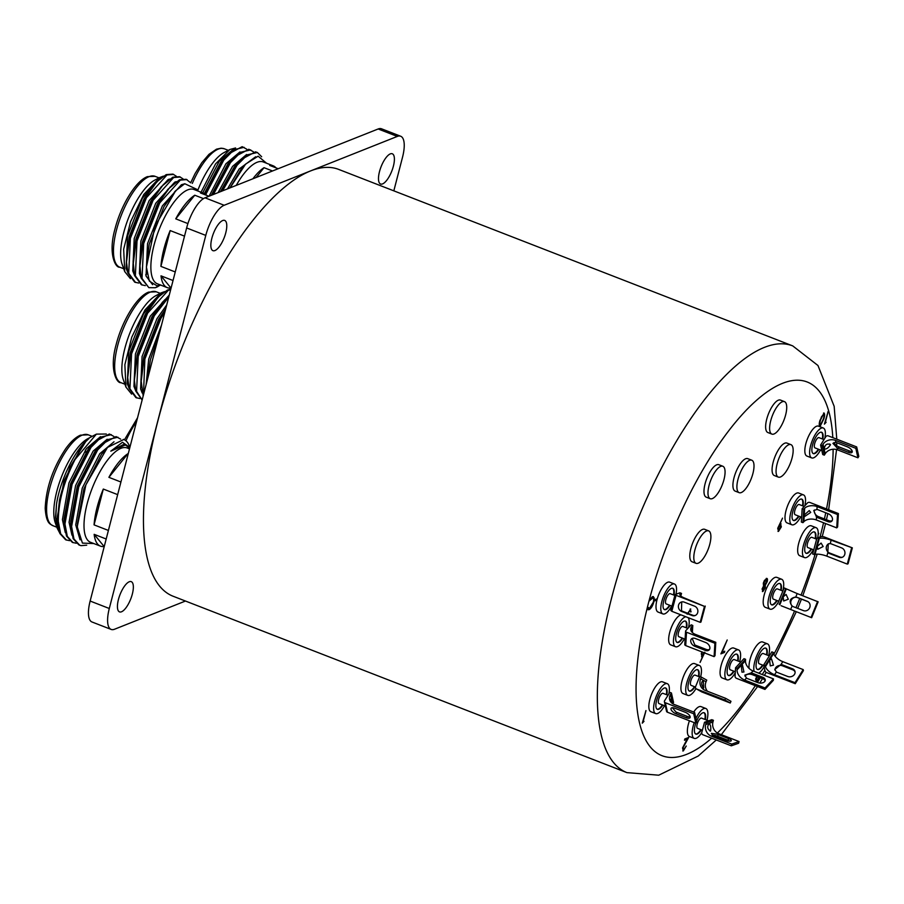 <?xml version="1.0" encoding="UTF-8"?>
<svg xmlns="http://www.w3.org/2000/svg" width="904" height="904" viewBox="0 0 904 904"><rect width="100%" height="100%" fill="white"/><g stroke="black" fill="none" stroke-linecap="round" stroke-linejoin="round"><path stroke-width="1.36" d="M111.147 629.421L91.993 621.986A27.493 9.797 -68.8 0 1 90.14 601.047L109.294 608.494A27.493 9.797 111.2 0 0 111.147 629.421A27.493 9.797 111.2 0 0 114.525 629.24L185.456 601.036M393.828 190.846L402.54 157.172A27.493 9.797 111.2 0 0 400.687 136.244A27.493 9.797 111.2 0 0 397.308 136.425L224.169 205.264A27.493 9.797 111.2 0 0 205.784 235.402L186.631 227.955L90.14 601.047M186.631 227.955A27.493 9.797 -68.8 0 1 205.016 197.818L224.169 205.264M397.308 136.425L378.154 128.978L205.016 197.818M378.154 128.978A27.493 9.797 -68.8 0 1 381.533 128.797L400.687 136.244M390.325 153.883A16.215 5.786 111.2 0 0 380.188 169.24A16.215 5.786 111.2 0 0 380.561 184.009A16.215 5.786 111.2 0 0 382.561 183.907A16.215 5.786 111.2 0 0 392.698 168.551A16.215 5.786 111.2 0 0 392.313 153.782A16.215 5.786 111.2 0 0 390.325 153.883M222.689 220.542A16.215 5.786 111.2 0 0 212.553 235.887A16.215 5.786 111.2 0 0 212.937 250.668A16.215 5.786 111.2 0 0 214.926 250.555A16.215 5.786 111.2 0 0 225.073 235.209A16.215 5.786 111.2 0 0 224.689 220.429A16.215 5.786 111.2 0 0 222.689 220.542M129.272 581.758A16.215 5.786 111.2 0 0 119.136 597.115A16.215 5.786 111.2 0 0 119.52 611.895A16.215 5.786 111.2 0 0 121.509 611.782A16.215 5.786 111.2 0 0 131.645 596.425A16.215 5.786 111.2 0 0 131.272 581.656A16.215 5.786 111.2 0 0 129.272 581.758M205.784 235.402L109.294 608.494M170.811 289.167L167.376 290.094L158.121 297.19L146.81 312.852L130.741 353.52L127.713 377.578L129.091 388.449L135.916 397.636L139.871 398.528M158.121 297.19L145.284 314.253L130.436 352.006L127.713 377.578M169.105 295.744L162.471 302.207L151.94 316.841L137.092 354.583L134.357 380.166L135.736 391.036L142.131 400.031M165.748 308.739L158.584 319.417L143.736 357.17L140.956 379.409L143.182 395.975M159.319 333.587L150.392 359.758L147.646 378.697M158.912 335.147L147.691 378.55M165.511 309.62L160.11 318.027L144.041 358.685L141.013 382.754M164.777 299.766L153.454 315.439L137.397 356.097L134.357 380.166M164.099 291.935L162.652 292.467L143.623 313.609L128.775 351.362L127.306 383.793L128.922 387.85M169.285 295.054L150.267 316.197L135.43 353.939L133.95 386.381L135.577 390.438M166.72 304.953L156.923 318.773L142.075 356.526L140.606 388.957L142.222 393.014M161.533 325.033L148.731 359.114L146.098 384.697M131.634 394.121L125.938 387.093L124.865 364.696L131.735 337.248L144.979 309.948L160.98 292.952L164.584 291.619M170.686 289.63L168.212 290.421L147.635 313.179L131.577 353.837L129.916 388.776L136.741 397.952M168.765 297.032L154.29 315.767L138.222 356.425L136.572 391.353L142.154 399.941M164.89 312.038L160.935 318.344L144.877 359.012L143.476 394.822M125.938 387.093L123.283 379.623A48.748 17.379 -68.8 0 1 129.6 333.734A48.748 17.379 -68.8 0 1 155.94 295.631L160.788 293.054M176.348 176.257L172.89 174.099L166.178 174.619L156.923 181.704L145.6 197.377L129.543 238.046L126.503 262.103L127.882 272.974L134.707 282.161L138.674 283.054M156.923 181.704L144.086 198.778L129.238 236.532L126.503 262.103M145.713 274.771L146.979 273.855M183.003 178.845L179.534 176.687L172.822 177.207L161.274 186.732L150.731 201.366L135.882 239.108L133.103 261.346L134.538 275.562L141.363 284.737L145.318 285.63M190.71 182.834L186.179 179.274L179.478 179.783L167.929 189.32L157.386 203.942L142.538 241.696L139.758 263.934L141.182 278.138L148.844 287.653L155.228 287.732L160.55 285.042M175.116 191.332L164.031 206.53L149.183 244.283L146.414 266.793M197.377 190.8L196.857 189.354L184.755 183.715L175.692 190.71L155.025 226.215L146.414 267.087L149.307 281.054L156.991 285.788L160.765 284.952M170.223 186.879L158.901 202.552L142.843 243.21L139.804 267.279M163.567 184.292L152.256 199.965L136.188 240.622L133.159 264.691M162.901 176.461L161.443 176.992L142.414 198.134L127.577 235.876L126.097 268.318L127.724 272.375M169.545 179.048L168.099 179.58L149.07 200.711L134.221 238.464L132.752 270.906L134.368 274.952M176.201 181.625L174.743 182.156L155.714 203.298L140.877 241.052L139.397 273.483L141.024 277.539M184.382 183.896L181.399 184.744L162.37 205.886L147.522 243.639L146.052 276.07L152.629 284.692M130.436 278.647L124.741 271.618L123.667 249.221L130.538 221.774L143.781 194.473L159.782 177.478L163.375 176.144M173.715 174.427L167.014 174.947L146.437 197.705L130.368 238.362L128.718 273.302L135.543 282.477M180.371 177.014L173.658 177.523L153.081 200.292L137.024 240.95L135.363 275.878L142.188 285.065M187.015 179.591L180.314 180.111L159.737 202.869L143.668 243.538L142.018 278.466L148.844 287.653M160.912 266.386A50.579 18.035 111.2 0 1 170.167 230.565L160.912 266.386L175.252 271.957M170.167 230.565L184.518 236.147M175.749 218.847A50.579 18.035 111.2 0 1 194.778 195.219L175.749 218.847L187.919 223.582M194.778 195.219L203.49 198.609M206.767 195.422A50.579 18.035 111.2 0 0 203.931 193.354A50.579 18.035 111.2 0 0 200.451 192.959L208.937 196.258M170.766 288.026A50.579 18.035 111.2 0 1 167.285 287.642A50.579 18.035 111.2 0 1 161.002 275.844L171.071 288.15M161.002 275.844L173.037 280.522M167.285 287.642L157.386 283.799A50.579 18.035 -68.8 0 1 156.2 237.718A50.579 18.035 -68.8 0 1 187.817 189.84A50.579 18.035 -68.8 0 1 194.044 189.501L203.931 193.354M158.098 286.478A57.268 20.419 -68.8 0 1 157.974 286.545A57.268 20.419 -68.8 0 1 156.177 287.382A57.268 20.419 -68.8 0 1 155.228 287.732M124.741 271.618L122.085 264.149A48.748 17.379 -68.8 0 1 128.391 218.259A48.748 17.379 -68.8 0 1 154.742 180.145L159.579 177.579M246.713 149.149L242.159 146.685L227.266 154.629L220.915 161.872L204.36 193.535M253.369 151.736L248.815 149.262L233.91 157.217L227.571 164.449L211.299 195.32M261.663 156.742L257.38 152.493L255.459 151.849L240.566 159.805L234.215 167.037L220.406 191.704M266.623 163.262L258.126 156.189L245.583 164.121L240.859 169.624L229.921 187.919M245.583 164.121L230.091 187.851M240.566 159.805L236.26 164.89L221.39 191.32M233.91 157.217L229.616 162.302L212.248 194.948M227.266 154.629L222.96 159.714L205.027 193.897M233.288 149.341L219.254 161.228L202.699 192.868M239.933 151.928L225.898 163.805L209.084 196.202M246.589 154.516L232.554 166.392L218.09 192.62M255.696 156.731L239.198 168.98L227.492 188.891M201.027 192.224L215.57 163.884L229.91 149.476L235.582 147.962M244.08 147.318L234.181 149.623L223.796 160.042L205.784 194.439M250.724 149.906L240.837 152.2L230.441 162.63L213.378 194.496M257.38 152.493L247.481 154.787L237.097 165.206L222.553 190.846M252.905 178.789A50.579 18.035 111.2 0 1 264.024 167.681L256.114 177.5M264.024 167.681L272.522 170.98M276.025 167.884A50.579 18.035 111.2 0 0 273.189 165.816A50.579 18.035 111.2 0 0 269.697 165.421L278.195 168.732M236.238 185.41A50.579 18.035 -68.8 0 1 263.29 161.963L273.189 165.816M197.58 190.88A48.748 17.379 -68.8 0 1 223.989 152.618L229.752 149.555M59.393 532.377L57.234 528.252L55.528 517.19L56.511 504.172C60.127 479.866 75.676 448.407 88.965 438.542L85.767 441.559L69.958 467.119L59.427 500.488L57.438 519.823L59.834 533.496L65.642 539.79L69.597 540.671M85.654 441.683L81.484 446.599L63.958 481.007L57.393 516.478L57.438 519.823M113.938 436.474L109.384 433.999L94.479 441.954L92.185 444.384L88.14 449.186L70.614 483.595L64.037 519.065L64.116 523.653L66.489 536.072L72.297 542.366L76.252 543.259M120.65 439.129L116.028 436.587L101.135 444.542L98.841 446.971L94.784 451.774L77.258 486.182L70.693 521.653L70.772 526.241L73.134 538.66L78.942 544.954L80.976 545.643L86.716 545.18M123.419 439.367A57.268 20.419 -68.8 0 1 123.791 439.491L107.497 447.423L101.44 454.362L83.914 488.77L77.337 524.23L77.405 527.337L82.433 543.101L93.869 543.575M107.497 447.423L85.891 484.849L77.371 526.105M101.135 444.542L96.83 449.616L77.88 486.68L70.738 524.998M94.479 441.954L90.185 447.039L71.235 484.092L64.094 522.41M56.511 504.172L55.765 517.099L58.647 529.97M100.502 436.666L86.468 448.542L68.953 482.951L62.41 519.676L65.291 532.558M107.158 439.242L93.123 451.13L75.597 485.538L69.066 522.263L71.947 535.145M114.006 441.773L99.768 453.706L82.253 488.115L75.71 524.851L80.06 539.846M129.713 448.068L124.176 444.18L110.796 451.152L122.481 442.282L129.871 447.457L129.475 446.35A57.268 20.419 -68.8 0 0 123.791 439.491L123.769 439.491M125.893 444.745L110.796 451.152M66.478 540.106L60.67 533.812L58.297 521.393C58.308 502.048 63.879 481.425 75.032 459.526L96.412 434.112L106.322 434.022M111.305 434.643L101.406 436.937L91.01 447.356L72.06 484.42L64.952 523.981L67.314 536.4L73.122 542.694M117.949 437.22L108.051 439.525L97.666 449.943L78.716 487.007L71.597 526.569L73.97 538.987L79.778 545.281M103.915 546.513A50.579 18.035 111.2 0 1 100.434 546.129A50.579 18.035 111.2 0 1 94.152 534.332L104.22 546.637M94.152 534.332L106.186 539.01M94.061 524.874A50.579 18.035 111.2 0 1 103.316 489.053L94.061 524.874L108.401 530.445M103.316 489.053L117.667 494.635M108.898 477.335A50.579 18.035 111.2 0 1 127.927 453.706L108.898 477.335L120.933 482.013M57.234 528.252L55.234 522.636A48.748 17.379 -68.8 0 1 53.777 512.805A48.748 17.379 -68.8 0 1 87.891 438.643L96.253 434.202M75.032 459.526A57.268 20.419 111.2 0 0 59.427 500.488M100.434 546.129L90.536 542.287A50.579 18.035 -68.8 0 1 84.004 526.026A50.579 18.035 -68.8 0 1 99.666 472.272A50.579 18.035 -68.8 0 1 127.193 447.988L129.498 448.892M626.879 772.615A228.904 81.609 111.2 0 1 611.511 598.346A228.904 81.609 111.2 0 1 792.74 345.904L338.853 169.477A228.904 81.609 111.2 0 0 157.624 421.919A228.904 81.609 111.2 0 0 172.98 596.188L626.879 772.615L658.711 775.203L698.227 756.038L716.273 739.969M818.199 533.609L818.798 533.371L818.131 534.671M780.514 523.891L781.327 526.851L778.514 531.371L777.722 528.275L782.525 518.116L779.881 524.23L781.045 523.845M780.434 523.857L781.248 526.829L777.994 531.405M826.132 422.304L824.403 424.123L828.12 411.557L825.25 422.654L826.132 422.304M823.634 413.049C824.866 413.297 824.945 415.218 823.872 418.789L820.267 426.055C819.013 425.829 818.911 423.919 819.973 420.337L824.132 413.026M823.555 413.026C824.787 413.275 824.866 415.185 823.793 418.755L819.77 426.078M687.108 614.189L690.758 609.002M690.227 609.036L691.074 611.827L689.876 610.313L687.605 614.031M689.797 610.29L687.526 613.997M652.349 596.651L654.157 597.872L653.75 601.985C652.53 606.075 650.948 608.618 648.993 609.646L647.241 608.087L647.885 607.16L649.434 608.392L653.332 602.143C654.021 598.911 653.615 597.51 652.112 597.951L649.524 600.821L649.264 600.267L652.428 596.674L654.236 597.906L653.829 602.019C652.609 606.098 651.027 608.652 649.072 609.68L648.089 609.748M648.563 608.437L649.434 608.392M652.914 597.872L649.445 600.787M652.428 596.674L653.468 596.595M657.253 598.742L656.914 600.019L654.711 600.889L655.038 599.623L657.253 598.742M704.837 652.259L700.091 662.429L702.679 656.315L701.538 656.699M702.679 656.315L701.967 656.632L701.301 653.682L701.922 651.897M758.106 676.226L756.106 678.836L756.761 680.316L758.964 677.729L755.913 681.605M758.885 677.695L756.354 681.548L755.597 679.028L756.919 676.215M724.759 651.196L724.432 652.462L720.895 653.863L727.2 639.987L722.104 652.247L724.759 651.196M766.287 578.503C767.428 578.119 767.745 579.136 767.247 581.554L765.236 585.385L765.394 587.679L762.897 591.521L762.095 588.956L763.575 586.052L763.315 583.204L764.411 580.47L766.999 578.447M766.208 578.47C767.349 578.097 767.665 579.102 767.168 581.521L765.157 585.363L765.315 587.645L762.4 591.555M643.998 721.347L642.269 723.166L645.987 710.601L643.117 721.697L643.998 721.347M686.192 746.037L683.334 750.93L682.543 747.947L687.142 739.178L684.475 740.24L684.803 738.963L688.701 737.415L683.085 747.642L683.684 749.653L686.272 746.071L682.78 750.975M643.874 721.392L642.292 723.098M645.885 710.634L643.117 721.697M763.247 590.233L764.886 587.86L764.253 586.278L762.603 588.798L762.75 590.267M764.174 586.255L762.603 588.798M762.524 588.764L763.168 590.21M766.456 579.713L763.756 582.944L764.49 584.99M764.117 585.057L766.739 581.713L765.959 579.769L763.835 582.978L764.569 585.024M724.658 651.23L724.353 652.428L720.929 653.784M727.178 640.021L722.104 652.247M758.027 676.192L756.026 678.802L756.682 680.283M704.758 652.225L700.046 662.327M702.261 652.021L701.753 653.377L702.408 655.321M701.99 655.355L704.329 652.417M701.753 653.377L702.487 655.355M657.151 598.787L656.835 599.985L654.733 600.821M648.993 609.646L648.066 609.737M652.88 597.849L652.033 597.917M647.806 607.138L649.354 608.369M690.147 609.002L690.577 611.963M823.567 414.292L821.42 416.913L820.403 420.1C819.566 422.88 819.6 424.439 820.504 424.756M820.583 424.79L823.352 418.993C824.222 416.19 824.199 414.642 823.284 414.326L820.482 420.134C819.645 422.891 819.679 424.451 820.583 424.79L820.222 424.79M826.007 422.349L824.425 424.055M828.019 411.591L825.25 422.654M782.502 518.173L779.881 524.23M780.491 525.156L778.141 528.117L778.796 530.06M778.378 530.094L780.796 527.122L780.095 525.201L778.22 528.151L778.875 530.094M818.674 533.416L818.154 534.445M688.577 737.472L683.006 747.608L683.605 749.619M687.142 739.178L684.497 740.161M710.521 731.087C707.278 729.099 706.86 726.556 709.267 723.449C710.713 725.2 711.132 727.743 710.521 731.087L709.968 731.031M713.9 736.048A5.04 1.379 -165 0 1 712.928 735.63L711.346 733.347L717.087 734.172A5.04 1.379 -165 0 1 718.171 734.545L728.545 738.579A5.04 1.379 -165 0 1 731.279 740.636A5.04 1.379 -165 0 1 724.274 740.082L713.9 736.048M712.171 735.144A5.04 1.379 -165 0 1 717.708 736.251L728.082 740.286A5.04 1.379 -165 0 1 729.912 741.19M701.798 732.455A1.831 1.638 -109.4 0 0 702.928 734.782L731.313 745.811L731.777 744.105L711.369 736.172A9.164 8.192 70.6 0 1 705.674 724.567L706.126 722.861L704.532 722.239L701.798 732.455M705.674 724.567L712.951 722.002A9.164 8.192 -109.4 0 0 718.646 733.619L717.087 734.172M712.951 722.002L713.414 720.296L711.81 719.686L704.532 722.239M731.313 745.811L738.591 743.257L739.054 741.551L718.646 733.619M706.126 722.861L713.414 720.296M731.777 744.105L739.054 741.551M702.385 730.251L697.549 728.375A5.503 1.955 -68.8 0 1 697.436 723.302A5.503 1.955 -68.8 0 1 700.916 718.138A5.503 1.955 -68.8 0 1 701.538 718.126L708.521 720.838M700.894 729.664A11.458 4.079 -68.8 0 1 696.69 733.89A11.458 4.079 -68.8 0 1 695.639 733.991M703.922 712.68A11.458 4.079 -68.8 0 1 704.871 719.414M701.753 732.669A16.035 5.718 -68.8 0 1 696.024 738.331A16.035 5.718 -68.8 0 1 694.215 738.376L689.424 736.523A16.035 5.718 -68.8 0 1 689.436 720.77M693.696 712.036A16.035 5.718 -68.8 0 1 699.233 706.668A16.035 5.718 -68.8 0 1 701.041 706.623L705.832 708.487A16.035 5.718 -68.8 0 1 707.018 720.251M695.944 718.454A16.035 5.718 -68.8 0 1 704.024 708.533A16.035 5.718 -68.8 0 1 705.832 708.487M701.368 729.856A11.458 4.079 -68.8 0 1 697.165 734.071A11.458 4.079 -68.8 0 1 695.865 734.104A11.458 4.079 -68.8 0 1 695.752 723.223M696.543 721.143A11.458 4.079 -68.8 0 1 702.871 712.793A11.458 4.079 -68.8 0 1 704.171 712.759A11.458 4.079 -68.8 0 1 705.346 719.607M694.215 738.376A16.035 5.718 -68.8 0 1 694.215 722.635M696.035 563.328L692.046 561.779A17.413 6.204 -68.8 0 1 691.616 545.959A17.413 6.204 -68.8 0 1 702.476 529.45A17.413 6.204 -68.8 0 1 704.657 529.315L708.657 530.874A17.413 6.204 -68.8 0 1 709.075 546.683A17.413 6.204 -68.8 0 1 698.227 563.192A17.413 6.204 -68.8 0 1 696.035 563.328A17.413 6.204 -68.8 0 1 695.617 547.519A17.413 6.204 -68.8 0 1 706.465 531.01A17.413 6.204 -68.8 0 1 708.657 530.874M670.09 700.849L671.152 698.668L671.22 702.487M672.429 707.73L675.842 711.9A5.04 2.215 -148 0 0 676.881 712.375L687.255 716.397A5.04 2.215 -148 0 0 690.17 716.793M674.768 708.205A5.04 2.215 -148 0 0 671.118 708.318A5.04 2.215 -148 0 0 676.011 713.764L686.385 717.799A5.04 2.215 -148 0 0 690.046 717.686A5.04 2.215 -148 0 0 685.142 712.239L674.768 708.205M665.333 702.747L667.446 712.228A1.831 1.514 167.4 0 1 666.53 711.233L664.417 701.753A1.831 1.514 -12.6 0 0 665.333 702.747L693.718 713.776L694.588 712.386L674.181 704.453A9.164 7.56 167.4 0 1 669.604 699.459A9.164 7.56 167.4 0 1 670.565 694.362L671.435 692.972L669.841 692.351L664.609 700.724A1.831 1.514 -12.6 0 0 664.417 701.753M667.446 712.228L695.831 723.256L696.701 721.867L694.588 712.386M672.745 703.741L673.548 702.442L671.435 692.972M693.718 713.776L695.831 723.256M665.378 706.047L659.027 703.583A5.503 1.955 -68.8 0 1 658.406 702.645A5.503 1.955 -68.8 0 1 659.728 696.521A5.503 1.955 -68.8 0 1 663.016 693.334L668.011 695.278M665.4 687.899A11.458 4.079 -68.8 0 1 666.474 689.729A11.458 4.079 -68.8 0 1 666.35 694.634M662.361 704.883A11.458 4.079 -68.8 0 1 657.118 709.199M664.508 705.708A16.035 5.718 -68.8 0 1 655.682 713.584L650.903 711.731A16.035 5.718 -68.8 0 1 649.083 709.007A16.035 5.718 -68.8 0 1 652.948 691.153A16.035 5.718 -68.8 0 1 662.519 681.831L667.31 683.695A16.035 5.718 -68.8 0 1 669.129 686.418A16.035 5.718 -68.8 0 1 668.836 693.956M655.682 713.584A16.035 5.718 -68.8 0 1 653.863 710.86A16.035 5.718 -68.8 0 1 657.728 693.018A16.035 5.718 -68.8 0 1 667.31 683.695M662.847 705.063A11.458 4.079 -68.8 0 1 657.344 709.312A11.458 4.079 -68.8 0 1 656.044 707.369A11.458 4.079 -68.8 0 1 658.813 694.622A11.458 4.079 -68.8 0 1 665.649 687.967A11.458 4.079 -68.8 0 1 666.949 689.91A11.458 4.079 -68.8 0 1 666.824 694.814M681.729 601.928L681.469 610.697A5.04 4.509 -109.4 0 0 682.463 611.228L692.837 615.251A5.04 4.509 -109.4 0 0 695.368 615.443M684.204 602.132A5.04 4.509 -109.4 0 0 678.384 606.697A5.04 4.509 -109.4 0 0 681.684 611.499L692.057 615.522A5.04 4.509 -109.4 0 0 697.877 610.957A5.04 4.509 -109.4 0 0 694.577 606.166L684.204 602.132M676.079 595.329L704.465 606.369L684.836 598.154A9.164 2.497 -165 0 1 679.864 594.425A9.164 2.497 -165 0 1 680.735 593.691L681.514 593.419L679.921 592.798L675.085 594.583L676.079 595.329L671.796 611.296L670.971 610.403M671.796 611.296L700.182 622.325L700.95 622.054L705.244 606.087M704.465 606.369L700.182 622.325M681.514 593.419L680.814 596.019M671.977 606.155L666.191 603.906A5.503 1.955 -68.8 0 1 665.852 599.601A5.503 1.955 -68.8 0 1 670.18 593.657L674.847 595.465M672.565 588.221A11.458 4.079 -68.8 0 1 673.514 594.956M669.536 605.205A11.458 4.079 -68.8 0 1 664.282 609.522M671.672 606.03A16.035 5.718 -68.8 0 1 662.858 613.906L658.067 612.053A16.035 5.718 -68.8 0 1 657.084 599.488A16.035 5.718 -68.8 0 1 669.683 582.153L674.474 584.018A16.035 5.718 -68.8 0 1 676.022 594.165M662.858 613.906A16.035 5.718 -68.8 0 1 661.875 601.352A16.035 5.718 -68.8 0 1 674.474 584.018M670.011 605.386A11.458 4.079 -68.8 0 1 664.519 609.635A11.458 4.079 -68.8 0 1 663.807 600.674A11.458 4.079 -68.8 0 1 672.813 588.289A11.458 4.079 -68.8 0 1 674 595.137M830.516 444.723C828.245 448.113 826.143 449.491 824.211 448.87C825.013 444.486 827.115 443.107 830.516 444.723L829.702 443.977M824.629 449.469L824.211 448.87M838.11 448.305A5.04 2.215 32 0 1 837.07 447.83L832.9 443.367L835.861 442.429A5.04 2.215 32 0 1 836.867 442.745L847.24 446.779A5.04 2.215 32 0 1 852.144 452.226A5.04 2.215 32 0 1 848.483 452.339L838.11 448.305L838.98 446.915A5.04 2.215 32 0 1 833.996 442.508M852.269 451.333A5.04 2.215 32 0 1 849.353 450.938L838.98 446.915M837.07 447.83L837.522 449.864L857.93 457.797L858.8 456.407L856.687 446.926L828.301 435.886A1.831 1.514 -12.6 0 0 825.827 436.666L820.595 445.05L822.188 445.672L823.069 444.271A9.164 7.56 167.4 0 1 835.409 440.384L835.861 442.429M837.522 449.864A9.164 7.56 -12.6 0 0 825.182 453.751L824.312 455.153L822.719 454.531L820.595 445.05M856.687 446.926L855.805 448.316L835.409 440.384M824.312 455.153L822.188 445.672M857.93 457.797L855.805 448.316M821.826 450.542L815.012 447.898A5.503 1.955 -68.8 0 1 814.391 446.96A5.503 1.955 -68.8 0 1 815.724 440.847A5.503 1.955 -68.8 0 1 819.001 437.649L824.007 439.593M821.386 432.214A11.458 4.079 -68.8 0 1 822.459 434.044A11.458 4.079 -68.8 0 1 822.346 438.948M818.357 449.198A11.458 4.079 -68.8 0 1 813.103 453.525M820.504 450.034A16.035 5.718 -68.8 0 1 811.679 457.91L806.888 456.045A16.035 5.718 -68.8 0 1 805.068 453.322A16.035 5.718 -68.8 0 1 808.933 435.468A16.035 5.718 -68.8 0 1 818.515 426.157L823.295 428.01A16.035 5.718 -68.8 0 1 825.126 430.733A16.035 5.718 -68.8 0 1 824.821 438.282M811.679 457.91A16.035 5.718 -68.8 0 1 809.86 455.187A16.035 5.718 -68.8 0 1 813.724 437.333A16.035 5.718 -68.8 0 1 823.295 428.01M818.832 449.378A11.458 4.079 -68.8 0 1 813.34 453.638A11.458 4.079 -68.8 0 1 812.041 451.695A11.458 4.079 -68.8 0 1 814.798 438.937A11.458 4.079 -68.8 0 1 821.634 432.281A11.458 4.079 -68.8 0 1 822.945 434.225A11.458 4.079 -68.8 0 1 822.821 439.129M823.16 546.536L817.781 549.282L817.227 546.411L821.092 543.078L823.16 546.536M828.776 553.259A5.04 4.509 70.6 0 1 827.793 552.728L828.279 543.846L830.234 543.62A5.04 4.509 70.6 0 1 831.296 543.892L841.669 547.926A5.04 4.509 70.6 0 1 842.076 557.361A5.04 4.509 70.6 0 1 839.149 557.293L828.776 553.259L829.556 552.988A5.04 4.509 70.6 0 1 828.731 543.722M842.46 557.203A5.04 4.509 70.6 0 1 839.929 557.022L829.556 552.988M827.793 552.728L826.866 556.163L847.274 564.096L848.054 563.813L852.336 547.858L823.951 536.818L821.578 536.479L816.922 538.106L819.295 538.456A9.164 2.497 -165 0 1 831.149 540.197L830.234 543.62M826.866 556.163A9.164 2.497 15 0 0 815.001 554.423L812.639 554.073L816.922 538.106M852.336 547.858L831.149 540.197M814.233 554.694L818.515 538.727M847.274 564.096L851.557 548.129M813.758 549.869L807.848 547.575A5.503 1.955 -68.8 0 1 807.509 543.27A5.503 1.955 -68.8 0 1 811.837 537.326L816.628 539.191M811.193 548.875A11.458 4.079 -68.8 0 1 805.939 553.203M814.221 531.891A11.458 4.079 -68.8 0 1 815.171 538.626M813.34 549.711A16.035 5.718 -68.8 0 1 804.515 557.587L799.724 555.723A16.035 5.718 -68.8 0 1 798.74 543.168A16.035 5.718 -68.8 0 1 811.34 525.834L816.131 527.687A16.035 5.718 -68.8 0 1 817.679 537.846M804.515 557.587A16.035 5.718 -68.8 0 1 803.532 545.022A16.035 5.718 -68.8 0 1 816.131 527.687M811.668 549.056A11.458 4.079 -68.8 0 1 806.176 553.316A11.458 4.079 -68.8 0 1 805.475 544.344A11.458 4.079 -68.8 0 1 814.47 531.959A11.458 4.079 -68.8 0 1 815.657 538.807M773.462 665.152L770.253 665.898L769.62 660.146L771.507 658.892L773.462 665.152M777.327 672.44A5.04 4.158 167.4 0 1 776.366 671.943L774.762 669.468L781.033 664.474A5.04 4.158 167.4 0 1 782.129 664.756L792.503 668.79A5.04 4.158 167.4 0 1 795.023 671.536A5.04 4.158 167.4 0 1 793.034 675.83A5.04 4.158 167.4 0 1 787.7 676.474L777.327 672.44M774.954 670.124A5.04 4.158 167.4 0 1 777.316 666.237A5.04 4.158 167.4 0 1 782.356 665.773L792.729 669.807A5.04 4.158 167.4 0 1 795.091 672.056M765.033 671.028A1.831 0.802 -148 0 0 766.863 672.666L795.249 683.695L795.023 682.689L774.615 674.757A9.164 4.023 32 0 1 765.507 666.598L765.281 665.581L763.688 664.96L765.033 671.028M765.507 666.598L773.677 653.502A9.164 4.023 -148 0 0 782.785 661.66L781.033 664.474M773.677 653.502L773.451 652.485L771.858 651.863L763.688 664.96M795.249 683.695L803.419 670.598L803.193 669.593L782.785 661.66M765.281 665.581L773.451 652.485M795.023 682.689L803.193 669.593M763.812 665.547L759.19 663.751A5.503 1.955 -68.8 0 1 760.513 655.592A5.503 1.955 -68.8 0 1 763.179 653.502L769.338 655.897M762.535 665.05A11.458 4.079 -68.8 0 1 757.281 669.378M765.564 648.066A11.458 4.079 -68.8 0 1 766.513 654.801M749.111 668.44A16.035 5.718 -68.8 0 1 754.896 648.1A16.035 5.718 -68.8 0 1 762.682 642.009L767.473 643.863A16.035 5.718 -68.8 0 1 768.66 655.637M754.117 671.356A16.035 5.718 -68.8 0 1 759.688 649.965A16.035 5.718 -68.8 0 1 767.473 643.863M764.106 666.881A16.035 5.718 -68.8 0 1 763.643 667.66A16.035 5.718 -68.8 0 1 758.761 673.164M763.01 665.231A11.458 4.079 -68.8 0 1 757.518 669.491A11.458 4.079 -68.8 0 1 760.253 652.496A11.458 4.079 -68.8 0 1 765.812 648.134A11.458 4.079 -68.8 0 1 766.999 654.982M692.193 638.427L694.769 644.857A5.04 3.492 -137.3 0 0 695.786 645.366L706.16 649.4A5.04 3.492 -137.3 0 0 709.572 649.321M695.346 638.495A5.04 3.492 -137.3 0 0 691.413 638.992A5.04 3.492 -137.3 0 0 694.894 646.337L705.267 650.371A5.04 3.492 -137.3 0 0 709.199 649.874A5.04 3.492 -137.3 0 0 705.719 642.529L695.346 638.495M686.509 632.235L685.718 645.603A1.831 1.153 -176.6 0 1 684.791 644.518L685.571 631.161A1.831 1.153 3.4 0 0 686.509 632.235L714.894 643.264L715.787 642.303L695.379 634.371A9.164 5.74 -176.6 0 1 690.724 628.981A9.164 5.74 -176.6 0 1 691.888 626.415L692.78 625.444L691.187 624.822L685.808 630.642A1.831 1.153 3.4 0 0 685.571 631.161M685.718 645.603L714.103 656.632L715.007 655.66L715.787 642.303M714.894 643.264L714.103 656.632M692.78 625.444L692.374 632.54M685.108 639.151L678.847 636.721A5.503 1.955 -68.8 0 1 678.158 634.506A5.503 1.955 -68.8 0 1 679.977 628.868A5.503 1.955 -68.8 0 1 682.836 626.472L687.865 628.416M685.221 621.025A11.458 4.079 -68.8 0 1 686.452 625.523A11.458 4.079 -68.8 0 1 686.17 627.76M682.192 638.009A11.458 4.079 -68.8 0 1 676.938 642.337M684.339 638.846A16.035 5.718 -68.8 0 1 675.514 646.722L670.723 644.868A16.035 5.718 -68.8 0 1 668.689 638.405A16.035 5.718 -68.8 0 1 681.028 614.878M688.17 617.658A16.035 5.718 -68.8 0 1 689.176 623.285A16.035 5.718 -68.8 0 1 688.532 627.692M675.514 646.722A16.035 5.718 -68.8 0 1 673.469 640.269A16.035 5.718 -68.8 0 1 685.808 616.743M682.667 638.201A11.458 4.079 -68.8 0 1 677.175 642.45A11.458 4.079 -68.8 0 1 675.717 637.84A11.458 4.079 -68.8 0 1 679.525 626.099A11.458 4.079 -68.8 0 1 685.469 621.104A11.458 4.079 -68.8 0 1 686.927 625.715A11.458 4.079 -68.8 0 1 686.656 627.952M810.73 512.398L804.865 516.365L804.334 514.93L809.249 510.59L810.73 512.398M817.51 517.585A5.04 3.492 42.7 0 1 816.493 517.088L813.758 510.557L816.933 509.46A5.04 3.492 42.7 0 1 817.973 509.754L828.346 513.788A5.04 3.492 42.7 0 1 831.816 521.122A5.04 3.492 42.7 0 1 827.883 521.619L817.51 517.585L818.402 516.625A5.04 3.492 42.7 0 1 814.493 509.946M832.2 520.58A5.04 3.492 42.7 0 1 828.776 520.647L818.402 516.625M816.493 517.088L816.323 519.958L836.731 527.879L837.624 526.919L838.404 513.551L810.018 502.522A1.831 1.153 3.4 0 0 807.532 502.873L802.153 508.692L803.746 509.314L804.639 508.342A9.164 5.74 -176.6 0 1 817.103 506.59L816.933 509.46M816.323 519.958A9.164 5.74 3.4 0 0 803.859 521.71L802.955 522.67L801.362 522.06L802.153 508.692M838.404 513.551L837.511 514.523L817.103 506.59M802.955 522.67L803.746 509.314M836.731 527.879L837.511 514.523M801.645 517.269L795.192 514.76A5.503 1.955 -68.8 0 1 794.492 512.557A5.503 1.955 -68.8 0 1 796.322 506.907A5.503 1.955 -68.8 0 1 799.181 504.511L804.198 506.466M801.565 499.076A11.458 4.079 -68.8 0 1 802.786 503.573A11.458 4.079 -68.8 0 1 802.515 505.811M798.537 516.06A11.458 4.079 -68.8 0 1 793.283 520.388M800.673 516.896A16.035 5.718 -68.8 0 1 791.859 524.772L787.068 522.907A16.035 5.718 -68.8 0 1 785.022 516.455A16.035 5.718 -68.8 0 1 790.367 500.014A16.035 5.718 -68.8 0 1 798.684 493.019L803.475 494.883A16.035 5.718 -68.8 0 1 805.509 501.336A16.035 5.718 -68.8 0 1 804.876 505.743M791.859 524.772A16.035 5.718 -68.8 0 1 789.813 518.32A16.035 5.718 -68.8 0 1 795.147 501.867A16.035 5.718 -68.8 0 1 803.475 494.883M799.012 516.252A11.458 4.079 -68.8 0 1 793.509 520.501A11.458 4.079 -68.8 0 1 792.062 515.89A11.458 4.079 -68.8 0 1 795.87 504.138A11.458 4.079 -68.8 0 1 801.814 499.144A11.458 4.079 -68.8 0 1 803.272 503.754A11.458 4.079 -68.8 0 1 802.989 506.003M788.299 599.228L783.7 600.979L783.135 596.843L786.084 594.436L788.299 599.228M793.045 606.573A5.04 4.701 119.2 0 1 792.073 606.053C788.638 601.16 789.87 598.143 795.78 596.99A5.04 4.701 119.2 0 1 796.865 597.261L807.238 601.284A5.04 4.701 119.2 0 1 809.588 607.951A5.04 4.701 119.2 0 1 803.419 610.607L793.045 606.573M792.785 606.46A5.04 4.701 119.2 0 1 797.441 597.578L807.814 601.612A5.04 4.701 119.2 0 1 808.074 601.725M781.101 605.736L811.656 617.714L781.101 605.736M779.824 604.753L786.322 588.866L797.181 593.578L795.78 596.99M786.322 588.866L784.152 587.928L777.655 603.804M811.656 617.714L818.154 601.827L797.181 593.578M779.248 604.426L785.745 588.549M811.08 617.387L817.589 601.51M778.717 601.205L773.372 599.137A5.503 1.955 -68.8 0 1 773.643 593.047A5.503 1.955 -68.8 0 1 777.361 588.888L782.887 591.035M776.717 600.425A11.458 4.079 -68.8 0 1 771.462 604.753M779.745 583.442A11.458 4.079 -68.8 0 1 780.694 590.176M778.265 602.313A16.035 5.718 -68.8 0 1 770.038 609.138L765.247 607.285A16.035 5.718 -68.8 0 1 766.027 589.521A16.035 5.718 -68.8 0 1 776.864 577.385L781.655 579.249A16.035 5.718 -68.8 0 1 782.841 591.013M770.038 609.138A16.035 5.718 -68.8 0 1 770.807 591.385A16.035 5.718 -68.8 0 1 781.655 579.249M777.191 600.618A11.458 4.079 -68.8 0 1 771.7 604.866A11.458 4.079 -68.8 0 1 772.253 592.188A11.458 4.079 -68.8 0 1 779.994 583.521A11.458 4.079 -68.8 0 1 781.18 590.369M743.935 671.988L741.992 672.192L741.269 665.412L742.433 664.892L743.935 671.988M747.393 678.565A5.04 3.164 -176.6 0 1 746.444 678.09L744.862 675.119L751.235 672.904A5.04 3.164 -176.6 0 1 752.331 673.22L762.705 677.254A5.04 3.164 -176.6 0 1 765.27 680.226A5.04 3.164 -176.6 0 1 757.767 682.599L747.393 678.565M744.986 676.181A5.04 3.164 -176.6 0 1 752.252 674.644L762.626 678.678A5.04 3.164 -176.6 0 1 765.1 680.927M735.054 676.328A1.831 1.266 -137.3 0 0 736.568 678.373L764.953 689.402L765.044 687.978L744.636 680.045A9.164 6.351 42.7 0 1 737.076 669.819L737.155 668.395L735.562 667.774L735.054 676.328M737.076 669.819L745.484 660.711A9.164 6.351 -137.3 0 0 753.043 670.949L751.235 672.904M745.484 660.711L745.563 659.287L743.969 658.666L735.562 667.774M764.953 689.402L773.361 680.305L773.451 678.881L753.043 670.949M737.155 668.395L745.563 659.287M765.044 687.978L773.451 678.881M735.325 671.762L730.262 669.796A5.503 1.955 -68.8 0 1 729.833 665.852A5.503 1.955 -68.8 0 1 732.5 660.395A5.503 1.955 -68.8 0 1 734.24 659.547L740.805 662.101M733.596 671.096A11.458 4.079 -68.8 0 1 731.731 673.582A11.458 4.079 -68.8 0 1 728.353 675.424M736.636 654.112A11.458 4.079 -68.8 0 1 737.585 660.847M735.268 672.779A16.035 5.718 -68.8 0 1 732.003 677.333A16.035 5.718 -68.8 0 1 726.918 679.808L722.138 677.943A16.035 5.718 -68.8 0 1 720.884 666.44A16.035 5.718 -68.8 0 1 728.68 650.53A16.035 5.718 -68.8 0 1 733.754 648.055L738.545 649.908A16.035 5.718 -68.8 0 1 739.732 661.683M726.918 679.808A16.035 5.718 -68.8 0 1 725.675 668.305A16.035 5.718 -68.8 0 1 733.46 652.383A16.035 5.718 -68.8 0 1 738.545 649.908M734.082 671.276A11.458 4.079 -68.8 0 1 732.206 673.774A11.458 4.079 -68.8 0 1 728.579 675.537A11.458 4.079 -68.8 0 1 727.686 667.321A11.458 4.079 -68.8 0 1 733.257 655.954A11.458 4.079 -68.8 0 1 736.884 654.18A11.458 4.079 -68.8 0 1 738.059 661.027M703.628 688.068C701.165 684.622 701.041 682.091 703.278 680.463L703.674 688.091M704.928 690.26L706.137 690.746M706.612 693.074L723.223 699.899L706.612 693.074M696.487 688.95L724.872 699.99L725.562 698.295L705.165 690.362A9.164 8.554 119.2 0 1 704.159 689.888A9.164 8.554 119.2 0 1 700.645 678.791L701.346 677.096L699.741 676.474L695.583 686.644A1.831 1.706 -60.8 0 0 696.487 688.95L701.877 691.967A1.831 1.706 119.2 0 1 701.493 691.752M700.645 678.791L706.035 681.808A9.164 8.554 -60.8 0 0 707.504 691.277M701.877 691.967L730.262 703.007L730.963 701.312L725.562 698.295M706.035 681.808L706.736 680.113L701.346 677.096M724.872 699.99L730.262 703.007M691.198 685.39A5.503 1.955 -68.8 0 1 691.108 685.368A5.503 1.955 -68.8 0 1 691.018 685.322A5.503 1.955 -68.8 0 1 691.323 679.401A5.503 1.955 -68.8 0 1 695.097 675.119A5.503 1.955 -68.8 0 1 695.176 675.164M697.481 669.683A11.458 4.079 -68.8 0 1 698.43 676.418M694.453 686.667A11.458 4.079 -68.8 0 1 689.198 690.984M683.254 693.594A16.035 5.718 -68.8 0 1 682.983 693.515A16.035 5.718 -68.8 0 1 682.723 693.391A16.035 5.718 -68.8 0 1 683.605 676.124A16.035 5.718 -68.8 0 1 694.6 663.615L699.391 665.48A16.035 5.718 -68.8 0 1 699.651 665.604A16.035 5.718 -68.8 0 1 700.679 676.836M695.956 688.611A16.035 5.718 -68.8 0 1 687.774 695.379A16.035 5.718 -68.8 0 1 687.515 695.255A16.035 5.718 -68.8 0 1 688.396 677.989A16.035 5.718 -68.8 0 1 699.391 665.48M694.927 686.848A11.458 4.079 -68.8 0 1 689.424 691.108A11.458 4.079 -68.8 0 1 689.244 691.018A11.458 4.079 -68.8 0 1 689.876 678.678A11.458 4.079 -68.8 0 1 697.73 669.751A11.458 4.079 -68.8 0 1 697.911 669.841A11.458 4.079 -68.8 0 1 698.905 676.599M710.216 498.703L706.227 497.155A17.413 6.204 -68.8 0 1 705.821 481.29A17.413 6.204 -68.8 0 1 716.702 464.814A17.413 6.204 -68.8 0 1 718.838 464.701L722.827 466.249A17.413 6.204 -68.8 0 1 723.234 482.114A17.413 6.204 -68.8 0 1 712.352 498.59A17.413 6.204 -68.8 0 1 710.216 498.703A17.413 6.204 -68.8 0 1 709.809 482.849A17.413 6.204 -68.8 0 1 720.691 466.374A17.413 6.204 -68.8 0 1 722.827 466.249M739.144 492.657L735.155 491.109A17.413 6.204 -68.8 0 1 733.246 488.431A17.413 6.204 -68.8 0 1 737.269 468.995A17.413 6.204 -68.8 0 1 747.777 458.656L751.766 460.204A17.413 6.204 -68.8 0 1 753.676 462.882A17.413 6.204 -68.8 0 1 749.653 482.318A17.413 6.204 -68.8 0 1 739.144 492.657A17.413 6.204 -68.8 0 1 737.235 489.979A17.413 6.204 -68.8 0 1 741.257 470.543A17.413 6.204 -68.8 0 1 751.766 460.204M778.299 477.097L774.31 475.538A17.413 6.204 -68.8 0 1 773.123 462.385A17.413 6.204 -68.8 0 1 786.932 443.084L790.921 444.632A17.413 6.204 -68.8 0 1 792.107 457.797A17.413 6.204 -68.8 0 1 778.299 477.097A17.413 6.204 -68.8 0 1 777.112 463.933A17.413 6.204 -68.8 0 1 790.921 444.632M771.858 434.089L767.869 432.541A17.413 6.204 -68.8 0 1 765.948 429.807A17.413 6.204 -68.8 0 1 770.005 410.382A17.413 6.204 -68.8 0 1 780.491 400.076L784.48 401.636A17.413 6.204 -68.8 0 1 786.401 404.37A17.413 6.204 -68.8 0 1 782.344 423.795A17.413 6.204 -68.8 0 1 771.858 434.089A17.413 6.204 -68.8 0 1 769.937 431.355A17.413 6.204 -68.8 0 1 773.993 411.93A17.413 6.204 -68.8 0 1 784.48 401.636M156.279 291.8A48.748 17.379 111.2 0 0 150.279 292.128A48.748 17.379 111.2 0 0 119.803 338.265A48.748 17.379 111.2 0 0 120.955 382.674C116.729 383.578 109.147 369.239 116.141 344.616C122.051 321.169 136.753 296.455 148.606 292.116L156.279 291.8L160.245 293.337M155.07 176.325A48.748 17.379 111.2 0 0 149.081 176.653A48.748 17.379 111.2 0 0 118.605 222.791A48.748 17.379 111.2 0 0 119.746 267.2C115.52 268.104 107.949 253.764 114.944 229.141C120.853 205.694 135.543 180.981 147.408 176.642L155.07 176.325L159.047 177.862M228.294 150.324L224.328 148.787A48.748 17.379 111.2 0 0 192.315 183.399M136.527 421.705A48.748 17.379 111.2 0 0 125.95 440.79M85.823 452.384A36.669 13.074 111.2 0 0 85.292 450.124M88.219 434.813A48.748 17.379 111.2 0 0 61.698 458.204A48.748 17.379 111.2 0 0 46.601 510.014A48.748 17.379 111.2 0 0 52.895 525.687C50.534 523.958 46.296 524.422 45.2 508.364C46.047 488.024 52.85 468.17 65.619 448.825C70.625 441.819 75.574 437.253 80.467 435.163L88.219 434.813L92.197 436.349M820.018 537.021A200.496 71.472 111.2 0 0 820.64 534.648A200.496 71.472 111.2 0 0 823.555 522.761M824.414 518.952A200.496 71.472 111.2 0 0 825.747 512.771M826.527 508.929A200.496 71.472 111.2 0 0 833.115 449.243M832.81 437.638A200.496 71.472 111.2 0 0 755.574 401.173A200.496 71.472 111.2 0 0 648.45 603.115A200.496 71.472 111.2 0 0 711.697 738.184M714.047 736.105A200.496 71.472 111.2 0 0 714.804 735.404M717.369 732.997A200.496 71.472 111.2 0 0 755.326 685.661M757.394 682.452A200.496 71.472 111.2 0 0 760.32 677.785M762.298 674.542A200.496 71.472 111.2 0 0 764.863 670.248M773.903 654.191A200.496 71.472 111.2 0 0 794.537 611.059M795.961 607.703A200.496 71.472 111.2 0 0 799.712 598.459M801.046 595.081A200.496 71.472 111.2 0 0 815.103 554.389M718.171 734.545L717.708 736.251M728.545 738.579L728.082 740.286M712.928 735.63L711.369 736.172M676.881 712.375L676.011 713.764M687.255 716.397L686.385 717.799M670.565 694.362L672.644 703.674M682.463 611.228L681.684 611.499M692.837 615.251L692.057 615.522M680.735 593.691L680.26 595.487M848.483 452.339L849.353 450.938M825.182 453.751L823.069 444.271M839.149 557.293L839.929 557.022M815.001 554.423L819.295 538.456M782.129 664.756L782.356 665.773M792.503 668.79L792.729 669.807M776.366 671.943L774.615 674.757M695.786 645.366L694.894 646.337M706.16 649.4L705.267 650.371M691.888 626.415L691.583 631.659M827.883 521.619L828.776 520.647M803.859 521.71L804.639 508.342M796.865 597.261L797.441 597.578M807.238 601.284L807.814 601.612M792.073 606.053L790.672 609.454M752.331 673.22L752.252 674.644M762.705 677.254L762.626 678.678M746.444 678.09L744.636 680.045M124.921 384.223L120.955 382.674M174.574 191.897L175.692 190.71M146.403 266.51L146.414 267.087M123.712 268.737L119.746 267.2M224.328 148.787L221.152 148.188L216.519 149.16L208.993 154.313L201.761 162.754L195.072 173.613L190.676 182.766M124.469 439.796L137.544 417.795M56.873 527.235L52.895 525.687M792.74 345.904L817.962 365.498L834.166 406.325L836.776 439.186M836.754 442.7L836.697 445.672M836.562 449.559L828.652 509.754M827.838 513.585L826.448 519.743M825.555 523.54L822.278 536.422M718.386 737.8L719.279 736.862M721.347 734.669L757.597 686.543M759.767 683.062L762.479 678.621M764.411 675.367L766.196 672.327M775.135 656.225L796.288 611.737M797.701 608.381L801.452 599.137M802.786 595.759L817.216 554.141M675.085 594.583L670.802 610.55M696.283 688.859L701.673 691.876M695.47 687.063L691.108 685.368M687.774 695.379L682.983 693.515M699.583 676.859L695.097 675.119"/></g></svg>
